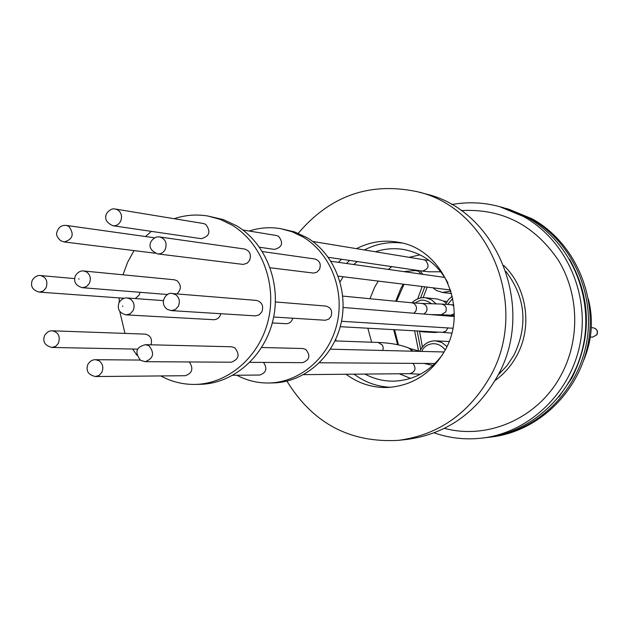 <?xml version="1.0" encoding="UTF-8"?>
<svg xmlns="http://www.w3.org/2000/svg" width="629" height="629" viewBox="0 0 629 629"><rect width="100%" height="100%" fill="white"/><g stroke="black" fill="none" stroke-linecap="round" stroke-linejoin="round"><path stroke-width="0.94" d="M505.181 208.215L508.672 209.166L532.307 218.908C573.695 241.898 597.589 294.293 588.139 343.489C578.837 392.716 537.677 431.714 491.21 437.021L487.617 437.43M506.722 208.631L530.428 218.405C571.942 241.465 595.915 294.042 586.432 343.403C577.1 392.803 535.814 431.934 489.205 437.257M569.536 259.227C591.244 298.24 591.983 337.899 571.753 378.21L558.992 396.82M451.638 204.582C467.717 201.642 483.709 202.334 499.615 206.658L503.64 207.774L527.464 217.595C569.174 240.773 593.257 293.633 583.728 343.269C574.348 392.944 532.849 432.28 486.028 437.635L481.877 438.122C465.499 439.978 449.593 438.224 434.152 432.862M499.615 206.658L523.58 216.541C565.55 239.877 589.79 293.106 580.19 343.096C570.755 393.125 528.989 432.744 481.877 438.122M461.143 210.605C501.887 208.333 534.288 224.875 558.355 260.241C579.223 294.254 580.245 340.273 560.793 375.655C538.039 418.167 487.9 440.111 444.459 428.357M298.256 233.28C330.359 195.517 370.088 181.671 417.436 191.735L425.338 193.834C497.201 209.913 537.009 308.469 496.957 377.109C475.744 413.528 445.599 434.317 406.515 439.482L398.385 440.355C350.054 443.083 312.904 423.348 286.926 381.135M417.436 191.735C490.046 207.971 530.278 307.738 489.787 377.227C468.346 414.086 437.878 435.134 398.385 440.355M346.084 374.247C358.302 383.352 371.951 387.779 387.032 387.519C412.176 385.962 431.51 373.571 445.025 350.353C469.265 308.493 442.777 248.604 398.165 242.22C383.627 239.712 369.734 241.858 356.486 248.667M341.531 259.258L338.41 262.34M401.915 243.03C388.777 241.536 376.268 243.848 364.388 249.965M349.575 260.437L346.485 263.48M447.966 283.066C438.091 264.589 423.419 253.424 403.975 249.556C394.281 247.92 384.744 248.652 375.371 251.773M357.248 261.562L353.742 264.51M343.175 276.76L340.053 281.91M420.03 254.855L409.157 257.324M391.781 266.625L388.415 269.432M378.288 281.084L374.711 287.06L369.938 298.728M443.39 301.039L447.07 301.448M412.168 302.824C415.855 299.011 420.258 297.313 425.361 297.729L437.281 298.995L443.351 301.016L446.142 303.115M447.038 315.939L446.716 314.917M447.651 304.389L452.746 298.476M421.8 351.43L422.075 350.88C424.017 344.731 436.518 338.858 445.238 349.96M249.202 231.04C259.525 227.667 270.006 226.88 280.652 228.673L294.592 231.904L306.952 237.613C334.188 253.629 348.875 290.535 340.91 324.006C333.095 357.516 303.933 382.463 273.033 382.927L268.827 383.006C257.56 383.155 246.922 380.569 236.905 375.246M280.652 228.673L292.1 231.763L302.911 236.936C330.256 253.023 345.014 290.126 337.01 323.77C329.156 357.461 299.86 382.542 268.827 383.006M249.91 362.335L302.502 362.666C309.672 360.024 310.765 355.613 305.78 349.433L302.738 348.513L261.664 347.507M273.67 317.032L325.342 320.247L328.81 319.076L330.956 316.599C332.757 311.048 331.051 307.534 325.846 306.056L275.416 301.951M270.163 267.765L313.541 273.08L316.741 272.286L319.508 269.393C321.293 264.094 319.736 260.626 314.846 258.991L262.395 251.553M259.541 247.236L274.425 249.414C282.224 247.331 283.624 242.959 278.608 236.292L276.556 235.529L242.873 230.002M174.178 218.711C185.248 215.008 196.5 214.112 207.924 216.038L223.366 219.6L236.63 225.795C265.863 243.179 281.643 283.451 273.025 320.004C264.573 356.604 233.178 383.832 200.022 384.319L195.021 384.413C182.929 384.578 171.52 381.748 160.788 375.945M136.925 355.243L132.64 349.04M124.959 333.401L119.769 311.41M119.219 302.297L119.274 297.91M122.97 274.794L127.64 262.222L134.04 250.601M145.535 236.528L151.33 231.37M207.924 216.038L220.205 219.372L231.81 224.985C261.177 242.464 277.027 282.964 268.371 319.729C259.879 356.541 228.327 383.926 195.021 384.413M145.165 361.683L231.213 362.218C238.926 359.34 240.105 354.52 234.759 347.766L231.488 346.768L145.48 344.668L149.01 345.761C154.781 353.199 153.5 358.506 145.165 361.683L140.558 360.315C134.457 352.256 136.1 347.035 145.48 344.668M255.264 315.876L259.069 314.925L261.861 311.905C263.81 305.836 261.978 301.999 256.38 300.395L172.464 293.554L175.57 294.592C179.344 297.556 180.279 301.433 178.377 306.221L175.342 309.562L171.23 310.616L255.264 315.876M157.627 253.896L243.195 264.416L247.15 263.213L249.611 260.375C251.537 254.58 249.87 250.798 244.61 249.029L159.813 236.999C165.506 238.934 167.298 243.093 165.207 249.477C163.422 252.654 160.898 254.124 157.627 253.896C150.756 250.885 148.538 246.78 150.976 241.599C153.673 237.848 156.621 236.315 159.813 236.999M112.968 225.74L201.209 238.682C209.583 236.386 211.092 231.614 205.722 224.349L203.513 223.531L115.477 209.064L117.859 209.96C121.531 212.799 122.443 216.596 120.579 221.353C118.779 224.569 116.247 226.031 112.968 225.74C106.45 222.831 104.304 218.79 106.521 213.608C109.344 209.779 112.332 208.262 115.477 209.064M135.29 298.571L139.198 295.009L140.023 292.304M176.914 293.916C181.435 289.426 181.459 285.016 176.977 280.676L174.319 279.771L83.838 271.005L86.7 271.995C90.324 274.873 91.213 278.663 89.373 283.364L86.401 286.69L82.375 287.697C75.574 285.645 73.271 281.619 75.449 275.62C77.886 272.058 80.685 270.525 83.838 271.005M163.296 300.615L127.278 297.981L130.392 299.019C134.095 301.959 135.007 305.796 133.136 310.537L130.187 313.824L126.185 314.877L213.648 319.705C217.304 319.611 219.694 317.614 220.81 313.722M151.054 344.802C152.438 338.905 150.504 335.351 145.244 334.125L52.506 330.815C58.481 332.364 60.455 336.499 58.434 343.23L55.706 346.367L51.987 347.46C44.848 345.651 42.379 341.657 44.596 335.485C46.75 332.159 49.384 330.602 52.506 330.815M140.188 360.055L95.584 359.702L99.17 360.802C102.818 363.774 103.722 367.603 101.867 372.297L99.178 375.387L95.514 376.543L185.233 375.717C192.325 373.256 193.685 368.665 189.337 361.958M272.294 322.944L286.109 323.707C289.513 323.62 291.73 321.796 292.76 318.227M232.895 375.285L259.698 375.041C266.303 372.777 267.569 368.57 263.504 362.422M446 289.426L437.713 288.404M414.786 303.052L419.032 300.851C422.153 299.278 426.328 300.245 431.557 303.752M420.77 349.543C424.15 343.748 429.064 340.847 435.504 340.839L449.075 341.516M438.822 332.143L434.584 332.513L422.617 331.868L418.356 331.011M427.185 287.107L423.168 297.651M419.582 331.397L422.366 346.909M420.699 349.402L417.121 330.94M420.581 297.965L424.787 286.816M422.177 286.494L417.719 298.846M414.613 330.807L418.592 351.092M367.863 328.22L371.637 342.223M399.226 373.76L410.572 378.367M335.65 339.44L336.216 340.957M364.954 374.074C374.011 378.941 383.659 381.3 393.896 381.15C413.701 380.293 429.898 371.487 442.478 354.74M354.096 374.176C365.072 382.369 377.321 386.741 390.861 387.291M583.633 360.409C592.015 340.454 593.579 319.964 588.343 298.964M420.148 270.784L422.782 274.307M420.007 351.383L410.226 348.592L412.994 351.21M454.217 313.855L450.498 315.184L441.244 314.728L445.764 311.984C447.133 307.675 445.702 305.034 441.464 304.051L451.457 304.719L453.816 305.639M429.064 260.406L423.749 259.714L425.487 260.343C429.686 265.54 428.648 269.126 422.374 271.099L328.299 257.316M413.001 363.358C416.445 368.382 415.384 371.818 409.817 373.665L420.314 374.271M410.226 348.592L408.583 347.955L410.706 349.527L411.594 351.179M408.583 347.955C400.319 344.739 390.177 342.899 378.155 342.451L382.495 345.179L383.242 347.79L382.778 350.471M441.464 304.051L422.028 303.461C426.391 304.475 427.869 307.211 426.462 311.669L423.93 314.06M422.028 303.461L411.759 302.785L413.827 303.461C416.508 305.474 417.137 308.068 415.722 311.253L413.819 313.234M447.895 327.945L445.867 331.216L442.376 332.34L340.234 326.695M503.813 265.509C527.118 287.626 532.794 327.229 516.582 356.038C511.125 365.96 503.931 374.145 494.992 380.592M592.542 337.175L596.819 334.785C598.061 331.121 596.858 328.794 593.21 327.803C596.976 328.818 598.234 331.129 596.976 334.746L592.542 337.175L590.332 337.042M498.05 375.057L506.832 365.874L513.94 355.165C528.171 325.279 525.522 297.375 505.983 271.453M415.116 270.045L414.456 270.651M403.275 284.166L400.956 288.192L395.712 301.228M393.699 329.651L397.607 344.723M412.034 302.808C415.753 299.003 420.203 297.305 425.361 297.729L431.533 299.781L436.141 303.886M426.926 331.483L422.617 331.868L418.316 331.011M66.32 225.426L68.828 226.346C74.458 234.122 72.917 239.327 64.197 241.961L60.691 240.71C57.239 237.495 55.95 234.751 56.822 232.471C58.348 227.297 61.508 224.946 66.32 225.426L154.758 237.825M46.074 287.83L43.181 291.101L39.265 292.108C32.511 290.166 30.184 286.195 32.283 280.196C34.784 276.618 37.551 275.085 40.594 275.573C46.255 277.287 48.079 281.367 46.074 287.83M79.065 279.119L78.617 278.828L79.065 279.119M122.836 306.315L122.38 306.016L122.836 306.315M416.516 270.25L414.967 270.549L418.537 271.178L420.895 274.04M419.779 351.336L420.589 349.606C424.001 343.764 428.97 340.847 435.504 340.839L441.762 342.459L446.936 346.548M450.899 291.062L442.431 292.461L436.424 290.441M439.71 314.704L439.695 315.341M440.78 271.791L428.954 271.799L421.98 271.052M432.941 365.441L423.915 363.428M404.046 284.261L396.561 301.307M394.556 329.698L398.456 344.904M452.259 296.188L448.343 299.679L445.639 304.247M444.742 314.822L444.97 315.774M433.011 287.83L436.314 290.401L442.431 292.461L451.606 293.546M451.457 304.719L453.745 304.947M441.244 314.728L430.676 314.602M423.749 259.714L312.77 241.481M452.833 328.252L341.508 321.277M444.129 351.973L330.374 349.189M450.561 289.993L338.198 276.147M411.759 302.785L342.742 296.094M124.345 298.28L39.265 292.108M137.712 349.134L51.987 347.46M95.514 376.543C88.194 374.908 85.646 370.858 87.871 364.395C89.829 361.219 92.4 359.654 95.584 359.702M171.23 310.616L167.172 309.303C158.319 302.557 166.913 291.298 172.464 293.554M126.185 314.877C119.345 313.132 116.963 309.043 119.046 302.635C121.444 299.129 124.188 297.58 127.278 297.981M167.731 294.521L82.375 287.697M74.615 278.584L40.594 275.573M155.151 253.212L64.197 241.961M378.155 342.451L334.958 340.91M444.782 277.428L330.956 261.279M435.009 363.499L319.461 362.776M451.748 333.111L442.376 332.34M409.817 373.665L303.642 374.632M454.162 316.521L343.119 307.471M414.967 270.549L403.834 271.618M450.498 315.184L454.193 315.491M591.284 327.646L593.21 327.803"/></g></svg>
